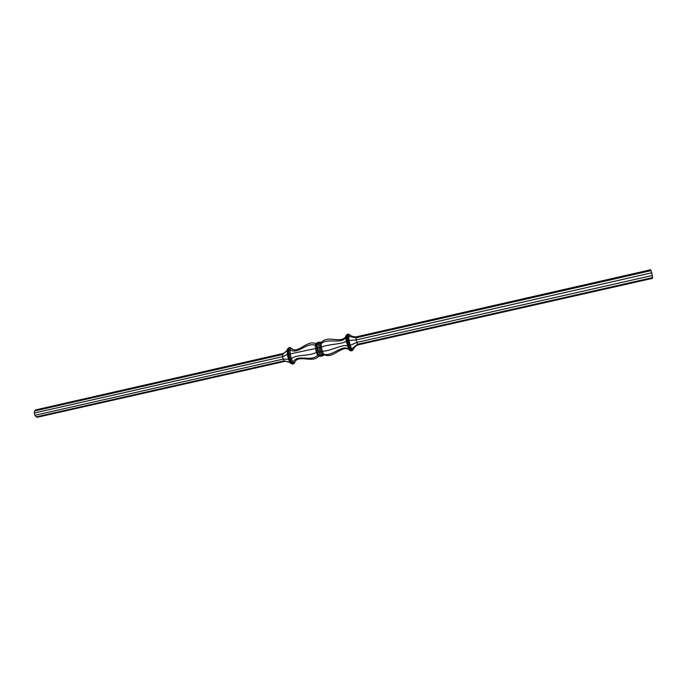 <?xml version="1.0" encoding="UTF-8"?>
<svg xmlns="http://www.w3.org/2000/svg" width="687" height="687" viewBox="0 0 687 687"><rect width="100%" height="100%" fill="white"/><g stroke="black" fill="none" stroke-linecap="round" stroke-linejoin="round"><path stroke-width="1.03" d="M356.278 336.836L356.029 337.798L348.67 336.295L349.202 334.406C351.255 336.218 353.616 337.025 356.278 336.836L650.623 269.759L651.774 272.808L652.53 278.355L358.167 344.814C355.686 345.784 353.934 347.528 352.903 350.044L351.675 349.005L350.198 345.346L356.819 342.409L357.558 344.273L350.756 349.64L348.884 349.623L346.196 341.173L345.827 337.059L346.368 335.204C342.693 345.037 327.819 334.432 321.61 342.298L321.078 343.844C326.832 337.446 342.779 344.848 345.827 337.059L346.695 336.338L347.09 340.786L346.196 341.173C342.744 344.367 327.356 344.11 321.318 347.21L322.246 351.1C329.193 351.838 342.607 343.801 347.321 345.947L348.318 345.956L349.889 349.838L351.203 350.928L352.903 350.044M318.785 356.132L321.104 356.304L323.646 355.385L322.495 354.535L321.173 351.469L320.194 347.373L318.948 347.562L318.682 343.844L315.247 345.175C305.526 342.349 298.407 354.904 290.008 349.812L290.79 347.923L292.25 348.927L290.567 347.734L292.112 349.099C299.034 353.152 307.278 339.704 315.797 343.629L315.247 345.175L315.479 348.541L290.215 353.899L290.008 349.812L288.763 349.58L288.987 354.003L290.215 353.899L291.34 358.605C298.244 353.865 307.767 356.673 316.406 352.422L317.669 355.325C310.309 362.375 298.064 353.453 292.945 362.092L291.34 358.605L290.206 359.095L291.949 362.873L292.945 362.092L294.405 363.037L294.671 362.255C298.57 354.054 312.722 363.638 318.785 356.132L317.669 355.325L319.884 355.411L317.471 347.897L315.479 348.541L316.406 352.422L319.97 351.864L318.948 347.562L317.471 347.897L317.214 344.178L317.815 342.47L315.797 343.629M319.283 342.135L320.503 342.203L319.944 343.826L321.078 343.844L321.318 347.21L320.194 347.373L319.944 343.826L318.682 343.844L319.283 342.135L317.815 342.47M322.572 355.969L321.361 355.085L319.97 351.864L322.246 351.1L323.5 354.011L319.884 355.411L321.104 356.304M348.584 349.314C341.508 345.355 333.092 358.786 324.59 354.827L323.5 354.011C331.314 357.395 341.843 344.488 348.094 348.859L348.781 349.528M651.104 270.626L356.029 337.798L356.227 339.936L349.048 340.477L350.198 345.346L348.318 345.956L347.09 340.786L347.957 340.589L347.562 336.149L346.695 336.338L347.27 334.337L346.368 335.204M349.202 334.406L347.27 334.337M651.774 272.808L356.227 339.936L356.819 342.409L652.358 275.478M348.129 334.14L347.562 336.149L348.67 336.295L349.048 340.477L347.957 340.589L349.185 345.759L350.756 349.64L352.062 350.739M652.65 277.6L357.558 344.273L358.167 344.814M323.646 355.385L324.59 354.827M321.61 342.298L320.503 342.203M350.001 350.542L351.203 350.928M294.972 361.585L293.529 363.887L291.657 363.809M292.765 349.477L292.25 348.927M292.696 364.076L291.108 363.062L291.949 362.873L293.529 363.887M282.907 353.556C285.294 352.603 286.986 350.894 287.965 348.421L287.157 350.344L282.486 354.544L34.582 410.981L35.518 409.933L282.907 353.556L282.58 356.656L287.364 354.509L288.514 359.301L290.206 359.095L288.987 354.003L288.145 354.191L287.922 349.777L288.763 349.58L289.613 347.545L290.567 347.734M287.965 348.421L289.613 347.545M288.514 359.301L283.164 359.086L284.006 360.89L288.952 361.955L290.154 362.856L288.514 359.301M34.582 410.981L34.35 413.033L282.58 356.656L283.164 359.086L34.925 415.3L36.076 416.915L284.006 360.89L289.519 362.341M288.78 347.734L287.157 350.344L287.364 354.509L288.145 354.191L289.364 359.284L291.108 363.062L290.154 362.856M36.076 416.915L37.364 417.241L284.787 361.379M34.35 413.033L34.925 415.3M319.884 356.227L318.716 355.385L317.385 352.328L316.166 344.694L316.741 343.071M348.884 349.623L350.121 350.653M291.786 363.904L290.266 362.934M294.998 361.542L294.371 363.148"/></g></svg>
